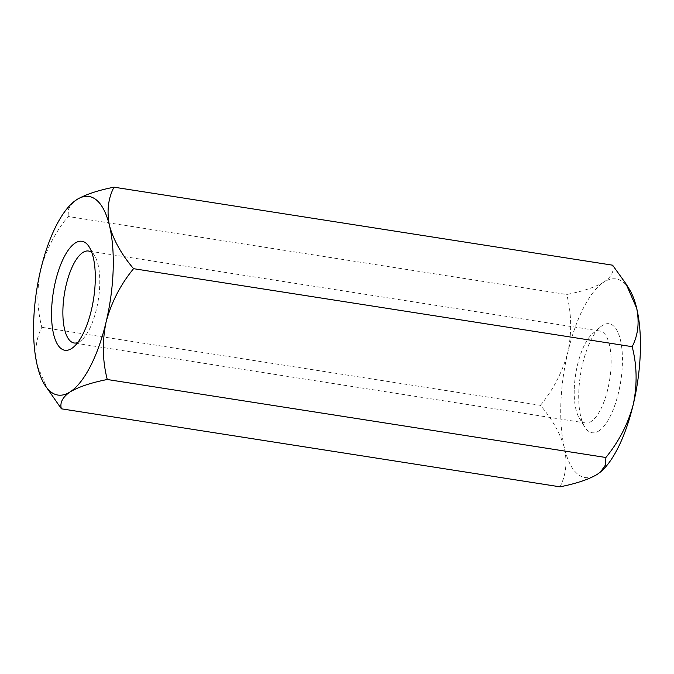 <?xml version="1.0" encoding="UTF-8"?>
<svg xmlns="http://www.w3.org/2000/svg" width="674" height="674" viewBox="0 0 674 674"><rect width="100%" height="100%" fill="white"/><g stroke="black" fill="none" stroke-linecap="round" stroke-linejoin="round"><path stroke-width="0.51" stroke-dasharray="3.37 2.53" d="M47.997 390.162L37.34 365.83C34.45 351.609 35.941 338.769 41.83 327.32C37.003 308.675 36.623 289.458 40.701 269.676C45.866 250.298 54.998 232.572 68.116 216.497L566.733 294.496C582.858 291.303 595.26 287.158 603.938 282.069A100.493 37.154 -81.1 0 0 567.862 352.14C571.931 332.594 571.56 313.376 566.733 294.496M73.466 202.048L68.436 209.108L68.116 216.497M612.599 265.185C614.359 271.167 611.47 276.795 603.938 282.069A100.493 37.154 -81.1 0 1 629.44 289.432M540.438 405.318C553.455 389.462 562.596 371.736 567.862 352.14A100.493 37.154 -81.1 0 0 564.5 448.303C560.515 433.904 552.503 419.573 540.438 405.318L41.83 327.32M560.018 486.822C565.89 475.524 567.382 462.684 564.5 448.303A100.493 37.154 -81.1 0 0 597.223 474.395A100.493 37.154 -81.1 0 0 600.938 471.606M574.273 388.755A46.548 17.212 98.9 0 1 592.505 333.748A46.548 17.212 98.9 0 1 599.868 331.01A46.548 17.212 98.9 0 1 611.065 365.241A46.548 17.212 98.9 0 1 591.115 421.528A46.548 17.212 98.9 0 1 585.479 422.977A46.548 17.212 98.9 0 1 579.303 418.124A46.548 17.212 98.9 0 1 574.273 388.755M77.721 342.577A46.548 17.212 -81.1 0 0 79.776 341.541A46.548 17.212 -81.1 0 0 81.495 340.252A46.548 17.212 -81.1 0 0 98.328 299.66A46.548 17.212 -81.1 0 0 94.697 255.876A46.548 17.212 -81.1 0 0 91.816 252.506M598.739 431.015A55.158 20.397 -81.1 0 0 622.439 361.854A55.158 20.397 -81.1 0 0 600.382 326.983A55.158 20.397 -81.1 0 0 580.432 375.081A55.158 20.397 -81.1 0 0 584.737 426.971A55.158 20.397 -81.1 0 0 598.739 431.015M599.868 331.01L88.521 251.023M585.479 422.977L74.132 342.99M94.697 255.876L89.263 247.029M81.495 340.252L73.618 347.017M579.303 418.124L584.737 426.971M592.505 333.748L600.382 326.983"/><path stroke-width="1.01" d="M113.982 187.178L612.599 265.185L626.003 283.838L636.66 308.17C639.55 322.391 638.059 335.231 632.17 346.68L133.562 268.682C121.497 254.427 113.485 240.096 109.5 225.697C106.618 211.316 108.11 198.476 113.982 187.178C97.873 190.371 85.472 194.516 76.777 199.605A100.493 37.154 -81.1 0 0 73.062 202.394A100.493 37.154 -81.1 0 0 40.701 269.676A100.493 37.154 -81.1 0 0 37.34 365.83A100.493 37.154 -81.1 0 0 44.56 384.568A100.493 37.154 -81.1 0 0 70.062 391.931A100.493 37.154 -81.1 0 0 106.138 321.86A100.493 37.154 -81.1 0 0 109.5 225.697A100.493 37.154 -81.1 0 0 76.777 199.605L73.062 202.394M71.579 348.542A55.158 20.397 98.9 0 1 53.693 290.073A55.158 20.397 98.9 0 1 89.263 247.029A55.158 20.397 98.9 0 1 93.568 298.919A55.158 20.397 98.9 0 1 73.618 347.017A55.158 20.397 98.9 0 1 71.579 348.542M133.562 268.682C120.545 284.538 111.404 302.264 106.138 321.86C102.069 341.406 102.44 360.624 107.267 379.504C91.15 382.689 78.757 386.834 70.062 391.931C62.539 397.197 59.649 402.825 61.401 408.815L44.56 384.568M107.267 379.504L605.884 457.503L605.555 464.891L600.534 471.952L597.223 474.395C588.545 479.484 576.144 483.62 560.018 486.822L61.401 408.815M632.17 346.68C636.997 365.325 637.377 384.542 633.299 404.324C628.134 423.702 619.002 441.428 605.884 457.503M91.816 252.506A46.548 17.212 -81.1 0 0 88.521 251.023A46.548 17.212 -81.1 0 0 62.935 308.759A46.548 17.212 -81.1 0 0 74.132 342.99A46.548 17.212 -81.1 0 0 77.721 342.577M600.534 471.952L600.938 471.606A100.493 37.154 -81.1 0 0 633.299 404.324A100.493 37.154 -81.1 0 0 636.66 308.17A100.493 37.154 -81.1 0 0 629.44 289.432L626.003 283.838"/></g></svg>

